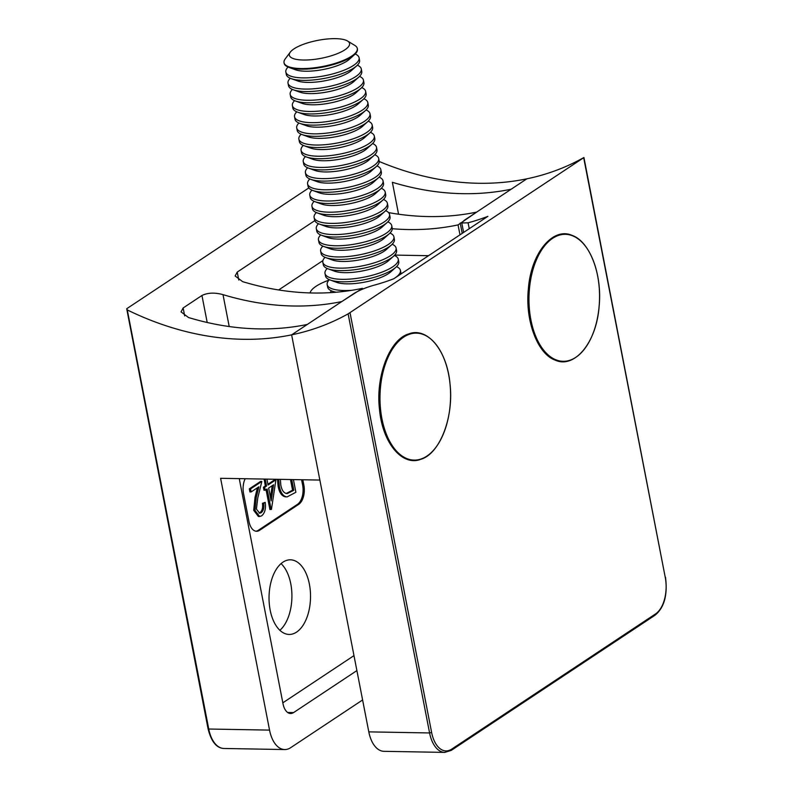 <?xml version="1.0" encoding="UTF-8"?>
<svg xmlns="http://www.w3.org/2000/svg" width="792" height="792" viewBox="0 0 792 792"><rect width="100%" height="100%" fill="white"/><g stroke="black" fill="none" stroke-linecap="round" stroke-linejoin="round"><path stroke-width="1.19" d="M398.564 214.206L392.367 182.299A316.444 245.659 56.4 0 0 462.577 193.664A316.444 245.659 56.4 0 0 511.167 189.219L526.848 178.824A316.444 245.659 -123.6 0 0 583.348 157.826L583.348 157.826M379.219 161.499A316.444 245.659 -123.6 0 0 478.259 183.269A316.444 245.659 -123.6 0 0 526.848 178.824L464.122 220.423L461.776 222.978L468.102 222.809L469.24 228.7M459.984 234.838L458.053 224.898L476.665 212.107A316.444 245.659 -123.6 0 1 428.076 216.553A316.444 245.659 -123.6 0 1 388.575 212.602M458.053 224.898A316.444 245.659 56.4 0 1 408.474 229.551A316.444 245.659 56.4 0 1 392.278 228.71M314.8 220.631L237.234 272.082L235.155 275.982L242.609 281.635A316.444 245.659 -123.6 0 0 312.82 293A316.444 245.659 -123.6 0 0 362.399 288.347L341.807 301.564A316.444 245.659 56.4 0 1 293.218 305.999A316.444 245.659 56.4 0 1 223.007 294.634C214.721 292.397 207.702 292.684 201.95 295.485L183.14 307.969L181.051 311.87L188.506 317.523A316.444 245.659 -123.6 0 0 258.717 328.888A316.444 245.659 -123.6 0 0 307.306 324.443L291.624 334.848A316.444 245.659 -123.6 0 0 348.124 313.85L583.684 157.717L665.27 577.477L583.932 157.539M308.801 187.942L126.7 308.732L127.284 309.929A316.444 245.659 -123.6 0 0 243.035 339.293A316.444 245.659 -123.6 0 0 291.624 334.848L354.351 293.238C359.964 289.961 366.518 287.288 374.012 285.219A316.444 245.659 -123.6 0 0 393.772 278.754L487.862 216.355A316.444 245.659 56.4 0 1 468.102 222.809M328.997 280.111A39.55 11.761 -11 0 0 316.048 286.278A39.55 11.761 -11 0 0 310.118 292.941M296.584 632.105A37.313 20.741 91 0 0 310.296 590.703A37.313 20.741 91 0 0 290.446 559.815A37.313 20.741 91 0 0 282.982 562.152A37.313 20.741 91 0 0 269.27 603.553A37.313 20.741 91 0 0 289.12 634.442A37.313 20.741 91 0 0 296.584 632.105M279.883 630.303A37.313 20.741 91 0 0 291.911 597.168A37.313 20.741 91 0 0 281.071 563.617M245.154 478.734A14.929 8.296 91 0 0 243.54 493.565L248.975 521.542A14.929 8.296 91 0 0 256.558 531.264A14.929 8.296 91 0 0 259.538 530.333L298.742 504.326A14.929 8.296 91 0 0 303.861 485.14L302.821 479.764M282.833 702.821L353.975 655.627M259.093 513.097L259.934 512.701C262.202 510.82 263.043 507.692 262.449 503.316L265.181 502.356C266.072 508.543 264.914 513.028 261.687 515.81L259.637 516.503L254.965 510.335L256.252 497.485L258.865 486.823L251.143 491.941L250.559 488.912L261.835 481.427L257.776 497.95L256.4 509.108L259.707 513.206L261.172 512.721C263.439 510.84 264.28 507.712 263.687 503.336L265.181 502.356M259.014 516.424L258.4 516.483L253.717 510.315L255.014 497.465L257.38 487.813M251.143 491.941L249.906 491.921L249.312 488.882L260.588 481.407L261.835 481.427M266.914 479.12L268.052 485.011L275.923 479.794L271.448 509.335L269.904 509.513L266.062 489.763M271.141 509.543L267.151 489.04L264.003 490.288L263.409 487.248L265.33 485.981L264.112 479.071M267.914 484.268L274.685 479.774L275.923 479.794M286.853 496.911L287.06 496.921C283.17 496.445 280.596 492.842 279.319 486.12L278.081 486.1L277.497 479.308M285.823 496.891C281.932 496.426 279.348 492.822 278.081 486.1M255.935 531.214A14.929 8.296 91 0 0 258.301 530.303L297.505 504.306A14.929 8.296 91 0 0 302.623 485.11L301.574 479.744M368.805 731.867L429.591 732.956A29.848 16.592 -89 0 0 444.748 752.4L383.952 751.321A29.848 16.592 -89 0 1 368.805 731.867L291.624 334.848L319.849 480.061L220.602 478.299L269.547 730.105A29.848 16.592 91 0 0 284.694 749.559A29.848 16.592 91 0 0 290.664 747.688L362.597 699.97M239.412 478.635A14.929 8.296 -89 0 0 239.788 481.368L283.021 703.801A14.929 8.296 -89 0 0 290.595 713.523A14.929 8.296 -89 0 0 293.584 712.582L356.885 670.596M322.908 260.598L278.645 289.961M428.531 255.697L394.693 255.093M362.399 288.347L362.558 289.139M401.485 273.646L400.97 273.636M293.426 479.596L295.891 492.268L287.06 496.921M279.319 486.12L278.735 479.328M280.378 479.358L280.813 485.14C281.912 490.733 284.1 493.535 287.377 493.545L293.812 490.218L292.565 490.198L290.496 479.546M286.14 493.525L292.565 490.198M293.812 490.218L291.733 479.566M265.241 490.307L264.647 487.278L263.409 487.248M264.647 487.278L266.567 486.001L265.33 485.981M266.567 486.001L265.241 479.17L263.993 479.15M271.141 500.91L273.596 484.773L268.646 488.05L271.141 500.91M270.448 497.317L272.21 485.684M263.687 503.336L262.449 503.316M254.965 510.335L253.717 510.315M250.559 488.912L249.312 488.882M261.172 512.721L259.934 512.701M126.7 308.732L208.068 728.788C211.246 741.589 216.523 748.153 223.908 748.47A29.848 16.592 91 0 1 208.751 729.026L269.547 730.105M408.801 334.491A63.489 35.284 91 0 0 380.586 409.652A63.489 35.284 91 0 0 421.76 458.756A63.489 35.284 91 0 0 449.985 383.595A63.489 35.284 91 0 0 408.801 334.491M569.834 234.917A63.489 35.284 91 0 0 529.403 289.169A63.489 35.284 91 0 0 558.677 360.707A63.489 35.284 91 0 0 599.108 306.454A63.489 35.284 91 0 0 569.834 234.917M347.52 40.986L354.806 45.401A37.313 11.098 169 0 1 357.291 48.441A37.313 11.098 169 0 1 351.678 56.113A37.313 11.098 169 0 1 311.474 68.112A37.313 11.098 169 0 1 284.031 62.687A37.313 11.098 169 0 1 285.189 58.935L290.298 52.114A30.67 9.118 169 0 1 293.951 48.886A30.67 9.118 169 0 1 322.295 39.6A30.67 9.118 169 0 1 347.52 40.986A30.67 9.118 169 0 1 344.946 49.787A30.67 9.118 169 0 1 307.395 59.974A30.67 9.118 169 0 1 290.298 52.114M357.291 48.441L357.41 49.054A37.313 11.098 169 0 1 354.529 54.638A37.313 11.098 169 0 1 351.797 56.727A37.313 11.098 169 0 1 301.178 69.171A37.313 11.098 169 0 1 288.912 67.389A37.313 11.098 169 0 1 284.15 63.291L284.031 62.687M354.529 54.638L349.361 59.271A30.67 9.118 169 0 1 305.514 71.221A30.67 9.118 169 0 1 295.426 69.755L288.912 67.389M355.192 54.005A37.313 11.098 169 0 1 359.103 57.767A37.313 11.098 169 0 1 353.489 65.439A37.313 11.098 169 0 1 302.871 77.893A37.313 11.098 169 0 1 285.843 72.013A37.313 11.098 169 0 1 288.05 67.053M359.103 57.767L359.578 60.242A37.313 11.098 169 0 1 356.697 65.835A37.313 11.098 169 0 1 353.965 67.914A37.313 11.098 169 0 1 303.346 80.368A37.313 11.098 169 0 1 291.09 78.586A37.313 11.098 169 0 1 286.318 74.478L285.843 72.013M356.697 65.835L351.539 70.458A30.67 9.118 169 0 1 307.682 82.408A30.67 9.118 169 0 1 297.604 80.942L291.09 78.586M357.37 65.191A37.313 11.098 169 0 1 361.281 68.963A37.313 11.098 169 0 1 355.667 76.636A37.313 11.098 169 0 1 305.049 89.08A37.313 11.098 169 0 1 288.021 83.2A37.313 11.098 169 0 1 290.228 78.25M361.281 68.963L361.756 71.438A37.313 11.098 169 0 1 358.875 77.022A37.313 11.098 169 0 1 356.143 79.101A37.313 11.098 169 0 1 305.524 91.555A37.313 11.098 169 0 1 293.258 89.773A37.313 11.098 169 0 1 288.496 85.675L288.021 83.2M358.875 77.022L353.717 81.655A30.67 9.118 169 0 1 309.86 93.605A30.67 9.118 169 0 1 299.782 92.139L293.258 89.773M359.548 76.388A37.313 11.098 169 0 1 363.449 80.15A37.313 11.098 169 0 1 357.835 87.823A37.313 11.098 169 0 1 307.217 100.277A37.313 11.098 169 0 1 290.189 94.396A37.313 11.098 169 0 1 292.406 89.437M363.449 80.15L363.934 82.625A37.313 11.098 169 0 1 361.053 88.209A37.313 11.098 169 0 1 358.321 90.298A37.313 11.098 169 0 1 307.702 102.752A37.313 11.098 169 0 1 295.436 100.97A37.313 11.098 169 0 1 290.674 96.862L290.189 94.396M361.053 88.209L355.895 92.842A30.67 9.118 169 0 1 312.038 104.791A30.67 9.118 169 0 1 301.96 103.326L295.436 100.97M361.716 87.575A37.313 11.098 169 0 1 365.627 91.347A37.313 11.098 169 0 1 360.013 99.01A37.313 11.098 169 0 1 309.395 111.464A37.313 11.098 169 0 1 292.367 105.584A37.313 11.098 169 0 1 294.584 100.633M365.627 91.347L366.112 93.812A37.313 11.098 169 0 1 363.231 99.406A37.313 11.098 169 0 1 360.499 101.485A37.313 11.098 169 0 1 309.88 113.939A37.313 11.098 169 0 1 297.614 112.157A37.313 11.098 169 0 1 292.852 108.059L292.367 105.584M363.231 99.406L358.063 104.039A30.67 9.118 169 0 1 314.216 115.979A30.67 9.118 169 0 1 304.128 114.523L297.614 112.157M363.894 98.772A37.313 11.098 169 0 1 367.805 102.534A37.313 11.098 169 0 1 362.192 110.207A37.313 11.098 169 0 1 311.573 122.661A37.313 11.098 169 0 1 294.545 116.77A37.313 11.098 169 0 1 296.752 111.82M367.805 102.534L368.28 105.009A37.313 11.098 169 0 1 365.399 110.593A37.313 11.098 169 0 1 362.667 112.682A37.313 11.098 169 0 1 312.048 125.126A37.313 11.098 169 0 1 299.792 123.354A37.313 11.098 169 0 1 295.02 119.246L294.545 116.77M365.399 110.593L360.241 115.226A30.67 9.118 169 0 1 316.384 127.175A30.67 9.118 169 0 1 306.306 125.71L299.792 123.354M366.072 109.959A37.313 11.098 169 0 1 369.983 113.721A37.313 11.098 169 0 1 364.37 121.394A37.313 11.098 169 0 1 313.751 133.848A37.313 11.098 169 0 1 296.713 127.967A37.313 11.098 169 0 1 298.93 123.007M369.983 113.721L370.458 116.196A37.313 11.098 169 0 1 367.577 121.79A37.313 11.098 169 0 1 364.845 123.869A37.313 11.098 169 0 1 314.226 136.323A37.313 11.098 169 0 1 301.96 134.541A37.313 11.098 169 0 1 297.198 130.442L296.713 127.967M367.577 121.79L362.419 126.423A30.67 9.118 169 0 1 318.562 138.362A30.67 9.118 169 0 1 308.484 136.907L301.96 134.541M368.25 121.156A37.313 11.098 169 0 1 372.151 124.918A37.313 11.098 169 0 1 366.538 132.591A37.313 11.098 169 0 1 315.919 145.035A37.313 11.098 169 0 1 298.891 139.154A37.313 11.098 169 0 1 301.108 134.204M372.151 124.918L372.636 127.393A37.313 11.098 169 0 1 369.755 132.977A37.313 11.098 169 0 1 367.023 135.066A37.313 11.098 169 0 1 316.404 147.51A37.313 11.098 169 0 1 304.138 145.738A37.313 11.098 169 0 1 299.376 141.629L298.891 139.154M369.755 132.977L364.597 137.61A30.67 9.118 169 0 1 320.74 149.559A30.67 9.118 169 0 1 310.662 148.094L304.138 145.738M370.418 132.343A37.313 11.098 169 0 1 374.329 136.105A37.313 11.098 169 0 1 368.716 143.778A37.313 11.098 169 0 1 318.097 156.232A37.313 11.098 169 0 1 301.069 150.351A37.313 11.098 169 0 1 303.287 145.391M374.329 136.105L374.814 138.58A37.313 11.098 169 0 1 371.933 144.174A37.313 11.098 169 0 1 369.201 146.253A37.313 11.098 169 0 1 318.582 158.707A37.313 11.098 169 0 1 306.316 156.925A37.313 11.098 169 0 1 301.554 152.826L301.069 150.351M371.933 144.174L366.765 148.807A30.67 9.118 169 0 1 322.918 160.746A30.67 9.118 169 0 1 312.83 159.291L306.316 156.925M372.596 143.54A37.313 11.098 169 0 1 376.507 147.302A37.313 11.098 169 0 1 370.894 154.975A37.313 11.098 169 0 1 320.275 167.419A37.313 11.098 169 0 1 303.247 161.538A37.313 11.098 169 0 1 305.455 156.588M376.507 147.302L376.982 149.777A37.313 11.098 169 0 1 374.101 155.361A37.313 11.098 169 0 1 371.369 157.45A37.313 11.098 169 0 1 320.75 169.894A37.313 11.098 169 0 1 308.494 168.112A37.313 11.098 169 0 1 303.722 164.013L303.247 161.538M374.101 155.361L368.943 159.994A30.67 9.118 169 0 1 325.086 171.943A30.67 9.118 169 0 1 315.008 170.478L308.494 168.112M374.774 154.727A37.313 11.098 169 0 1 378.685 158.489A37.313 11.098 169 0 1 373.062 166.162A37.313 11.098 169 0 1 322.443 178.616A37.313 11.098 169 0 1 305.415 172.735A37.313 11.098 169 0 1 307.633 167.775M378.685 158.489L379.16 160.964A37.313 11.098 169 0 1 376.279 166.558A37.313 11.098 169 0 1 373.547 168.637A37.313 11.098 169 0 1 322.928 181.091A37.313 11.098 169 0 1 310.662 179.309A37.313 11.098 169 0 1 305.9 175.21L305.415 172.735M376.279 166.558L371.121 171.181A30.67 9.118 169 0 1 327.264 183.13A30.67 9.118 169 0 1 317.186 181.665L310.662 179.309M376.952 165.924A37.313 11.098 169 0 1 380.853 169.686A37.313 11.098 169 0 1 375.24 177.358A37.313 11.098 169 0 1 324.621 189.803A37.313 11.098 169 0 1 307.593 183.922A37.313 11.098 169 0 1 309.811 178.972M380.853 169.686L381.338 172.161A37.313 11.098 169 0 1 378.457 177.745A37.313 11.098 169 0 1 375.725 179.834A37.313 11.098 169 0 1 325.106 192.278A37.313 11.098 169 0 1 312.84 190.496A37.313 11.098 169 0 1 308.078 186.397L307.593 183.922M378.457 177.745L373.299 182.378A30.67 9.118 169 0 1 329.442 194.327A30.67 9.118 169 0 1 319.364 192.862L312.84 190.496M379.12 177.111A37.313 11.098 169 0 1 383.031 180.873A37.313 11.098 169 0 1 377.418 188.545A37.313 11.098 169 0 1 326.799 201A37.313 11.098 169 0 1 309.771 195.119A37.313 11.098 169 0 1 311.979 190.159M383.031 180.873L383.516 183.348A37.313 11.098 169 0 1 380.625 188.941A37.313 11.098 169 0 1 377.903 191.02A37.313 11.098 169 0 1 327.284 203.475A37.313 11.098 169 0 1 315.018 201.693A37.313 11.098 169 0 1 310.246 197.584L309.771 195.119M380.625 188.941L375.467 193.565A30.67 9.118 169 0 1 331.62 205.514A30.67 9.118 169 0 1 321.532 204.049L315.018 201.693M381.298 188.298A37.313 11.098 169 0 1 385.209 192.07A37.313 11.098 169 0 1 379.596 199.742A37.313 11.098 169 0 1 328.977 212.187A37.313 11.098 169 0 1 311.949 206.306A37.313 11.098 169 0 1 314.157 201.356M385.209 192.07L385.684 194.535A37.313 11.098 169 0 1 382.803 200.129A37.313 11.098 169 0 1 380.071 202.208A37.313 11.098 169 0 1 329.452 214.662A37.313 11.098 169 0 1 317.196 212.88A37.313 11.098 169 0 1 312.424 208.781L311.949 206.306M382.803 200.129L377.645 204.762A30.67 9.118 169 0 1 333.788 216.711A30.67 9.118 169 0 1 323.71 215.246L317.196 212.88M383.477 199.495A37.313 11.098 169 0 1 387.377 203.257A37.313 11.098 169 0 1 381.764 210.929A37.313 11.098 169 0 1 331.145 223.384A37.313 11.098 169 0 1 314.117 217.503A37.313 11.098 169 0 1 316.335 212.543M387.377 203.257L387.862 205.732A37.313 11.098 169 0 1 384.981 211.315A37.313 11.098 169 0 1 382.249 213.404A37.313 11.098 169 0 1 331.63 225.849A37.313 11.098 169 0 1 319.364 224.077A37.313 11.098 169 0 1 314.602 219.968L314.117 217.503M384.981 211.315L379.823 215.949A30.67 9.118 169 0 1 335.966 227.898A30.67 9.118 169 0 1 325.888 226.433L319.364 224.077M385.645 210.682A37.313 11.098 169 0 1 389.555 214.454A37.313 11.098 169 0 1 383.942 222.116A37.313 11.098 169 0 1 333.323 234.571A37.313 11.098 169 0 1 316.295 228.69A37.313 11.098 169 0 1 318.513 223.74M389.555 214.454L390.04 216.919A37.313 11.098 169 0 1 387.159 222.512A37.313 11.098 169 0 1 384.427 224.591A37.313 11.098 169 0 1 333.808 237.046A37.313 11.098 169 0 1 321.542 235.264A37.313 11.098 169 0 1 316.78 231.165L316.295 228.69M387.159 222.512L381.992 227.146A30.67 9.118 169 0 1 338.144 239.085A30.67 9.118 169 0 1 328.066 237.63L321.542 235.264M387.823 221.879A37.313 11.098 169 0 1 391.733 225.641A37.313 11.098 169 0 1 386.12 233.313A37.313 11.098 169 0 1 335.501 245.767A37.313 11.098 169 0 1 318.473 239.877A37.313 11.098 169 0 1 320.681 234.927M391.733 225.641L392.218 228.116A37.313 11.098 169 0 1 389.327 233.699A37.313 11.098 169 0 1 386.595 235.788A37.313 11.098 169 0 1 335.976 248.233A37.313 11.098 169 0 1 323.72 246.46A37.313 11.098 169 0 1 318.948 242.352L318.473 239.877M389.327 233.699L384.17 238.333A30.67 9.118 169 0 1 340.322 250.282A30.67 9.118 169 0 1 330.234 248.817L323.72 246.46M390.001 233.066A37.313 11.098 169 0 1 393.911 236.828A37.313 11.098 169 0 1 388.298 244.5A37.313 11.098 169 0 1 337.679 256.954A37.313 11.098 169 0 1 320.651 251.074A37.313 11.098 169 0 1 322.859 246.114M393.911 236.828L394.386 239.303A37.313 11.098 169 0 1 391.505 244.896A37.313 11.098 169 0 1 388.773 246.975A37.313 11.098 169 0 1 338.154 259.43A37.313 11.098 169 0 1 325.898 257.647A37.313 11.098 169 0 1 321.126 253.549L320.651 251.074M391.505 244.896L386.347 249.53A30.67 9.118 169 0 1 342.49 261.469A30.67 9.118 169 0 1 332.412 260.014L325.898 257.647M392.179 244.263A37.313 11.098 169 0 1 396.079 248.025A37.313 11.098 169 0 1 390.466 255.697A37.313 11.098 169 0 1 339.847 268.142A37.313 11.098 169 0 1 322.819 262.261A37.313 11.098 169 0 1 325.037 257.311M396.079 248.025L396.564 250.5A37.313 11.098 169 0 1 393.683 256.083A37.313 11.098 169 0 1 390.951 258.172A37.313 11.098 169 0 1 340.332 270.617A37.313 11.098 169 0 1 328.066 268.844A37.313 11.098 169 0 1 323.304 264.736L322.819 262.261M393.683 256.083L388.525 260.716A30.67 9.118 169 0 1 344.668 272.666A30.67 9.118 169 0 1 334.59 271.201L328.066 268.844M394.347 255.45A37.313 11.098 169 0 1 398.257 259.212A37.313 11.098 169 0 1 392.644 266.884A37.313 11.098 169 0 1 342.025 279.338A37.313 11.098 169 0 1 324.997 273.458A37.313 11.098 169 0 1 327.215 268.498M398.257 259.212L398.742 261.687A37.313 11.098 169 0 1 395.861 267.28A37.313 11.098 169 0 1 393.129 269.359A37.313 11.098 169 0 1 342.51 281.813A37.313 11.098 169 0 1 330.244 280.031A37.313 11.098 169 0 1 325.482 275.933L324.997 273.458M395.861 267.28L390.694 271.913A30.67 9.118 169 0 1 346.846 283.853A30.67 9.118 169 0 1 336.758 282.388L330.244 280.031M363.023 288.951A37.313 11.098 169 0 1 362.528 289.03M351.886 290.308A37.313 11.098 169 0 1 344.203 290.525A37.313 11.098 169 0 1 327.175 284.645A37.313 11.098 169 0 1 329.383 279.695M396.525 266.647A37.313 11.098 169 0 1 400.435 270.409A37.313 11.098 169 0 1 395.535 277.586M336.204 292.228A37.313 11.098 169 0 1 332.422 291.218A37.313 11.098 169 0 1 327.65 287.12L327.175 284.645M400.435 270.409L400.91 272.884A37.313 11.098 169 0 1 400.94 274.002M330.125 292.664A37.313 11.098 169 0 1 331.561 290.882M460.202 223.027L462.211 233.363M127.284 309.929L208.751 729.026L208.068 728.788M293.584 712.582L287.644 712.483M302.623 485.11L303.861 485.14M297.505 504.306L298.742 504.326M258.301 530.303L259.538 530.333M324.72 257.647L324.611 257.123M322.542 246.451L322.443 245.926M320.364 235.264L320.265 234.739M318.186 224.067L318.087 223.542M237.234 272.082L238.778 280.031M207.197 322.483L201.95 295.485M183.14 307.969L184.685 315.919M223.007 294.634L229.205 326.542M292.644 490.99L291.397 490.971M256.252 497.485L255.014 497.465M350.024 312.701L431.62 732.452L429.591 732.956L348.124 313.85M431.62 732.452A28.363 15.761 91 0 0 451.678 749.153L655.538 613.929A28.363 15.761 91 0 0 665.27 577.477M451.678 749.153A1.495 1.158 56.4 0 1 451.262 750.38L655.123 615.156C664.3 607.533 667.755 594.861 665.498 577.17M655.538 613.929A1.495 1.158 56.4 0 1 655.123 615.156M284.694 749.559L223.908 748.47M259.637 516.503L258.4 516.483M461.776 222.978L463.617 232.432M444.748 752.4L451.262 750.38M379.526 409.642C375.408 375.784 389.931 339.204 408.682 333.937C426.71 326.65 446.906 349.5 449.985 383.595C454.083 417.394 439.629 453.905 420.918 459.261C402.871 466.656 382.605 443.807 379.526 409.642M528.343 289.149C531.016 252.41 553.351 226.651 572.21 235.452C589.545 241.303 602.445 274.299 599.118 306.464C596.435 343.213 574.081 368.973 555.212 360.132C537.897 354.262 525.017 321.295 528.343 289.149M335.372 292.298L332.422 291.218"/></g></svg>
